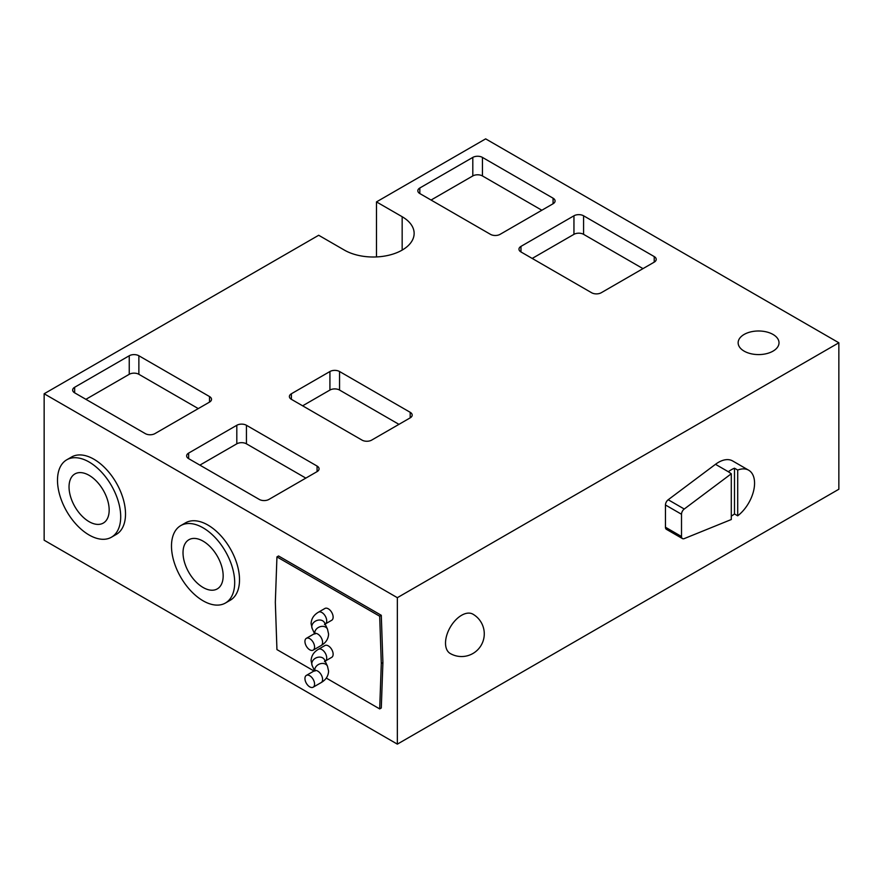 <?xml version="1.0" encoding="UTF-8"?>
<svg xmlns="http://www.w3.org/2000/svg" width="883" height="883" viewBox="0 0 883 883"><rect width="100%" height="100%" fill="white"/><g stroke="black" fill="none" stroke-linecap="round" stroke-linejoin="round"><path stroke-width="1.32" d="M309.756 686.875A6.81 3.929 -120 0 0 313.156 687.206A6.81 3.929 -120 0 0 314.205 681.753A6.81 3.929 -120 0 0 309.756 675.749A6.81 3.929 -120 0 0 306.346 675.407A6.81 3.929 -120 0 0 305.308 680.87A6.81 3.929 -120 0 0 309.756 686.875M328.31 645.881A6.81 3.929 60 0 1 332.77 651.886A6.81 3.929 60 0 1 331.721 657.338L325.297 661.047A6.81 3.929 -120 0 0 326.71 657.934A6.81 3.929 -120 0 0 321.898 649.59A6.81 3.929 -120 0 0 318.487 649.248L324.911 645.539A6.81 3.929 60 0 1 328.31 645.881M309.756 649.8A6.81 3.929 -120 0 0 313.156 650.131A6.81 3.929 -120 0 0 314.205 644.678A6.81 3.929 -120 0 0 309.756 638.674A6.81 3.929 -120 0 0 306.346 638.332A6.81 3.929 -120 0 0 305.308 643.795A6.81 3.929 -120 0 0 309.756 649.8M328.31 608.806A6.81 3.929 60 0 1 332.77 614.811A6.81 3.929 60 0 1 331.721 620.263L325.297 623.972A6.81 3.929 -120 0 0 326.71 620.859A6.81 3.929 -120 0 0 321.898 612.515A6.81 3.929 -120 0 0 318.487 612.173L324.911 608.464A6.81 3.929 60 0 1 328.31 608.806M731.29 469.767A28.377 16.391 120 0 0 728.332 471.732L731.29 473.774L731.29 519.524L684.259 538.597A4.536 2.627 120 0 1 682.46 538.586L666.4 529.314A4.536 2.627 120 0 1 665.462 527.239L665.462 504.988A4.536 2.627 120 0 1 668.199 499.745L715.484 464.315A28.377 16.391 120 0 1 718.442 462.35A28.377 16.391 120 0 1 732.636 460.948L748.685 470.22A28.377 16.391 120 0 0 737.702 470.065L734.49 468.211A28.377 16.391 120 0 0 731.29 469.767M731.29 516.114A28.377 16.391 120 0 0 734.49 513.961L737.702 515.815A28.377 16.391 120 0 0 753.596 490.893A28.377 16.391 120 0 0 748.685 470.22M445.518 643.1A22.704 13.113 120 0 0 450.22 653.497A22.704 22.704 0 0 0 484.27 633.828A22.704 22.704 0 0 0 472.924 614.171A22.704 13.113 120 0 0 461.566 615.296A22.704 13.113 120 0 0 445.518 643.1M203.09 587.482A28.377 16.391 60 0 1 184.547 562.482A28.377 16.391 60 0 1 188.896 539.734A28.377 16.391 60 0 1 203.09 541.147A28.377 16.391 60 0 1 221.633 566.146A28.377 16.391 60 0 1 217.284 588.895A28.377 16.391 60 0 1 203.09 587.482M89.106 521.676A28.377 16.391 60 0 1 70.563 496.665A28.377 16.391 60 0 1 74.912 473.928A28.377 16.391 60 0 1 89.106 475.33A28.377 16.391 60 0 1 107.649 500.341A28.377 16.391 60 0 1 103.289 523.078A28.377 16.391 60 0 1 89.106 521.676M203.09 600.804A44.691 25.806 -120 0 0 225.441 603.023A44.691 25.806 -120 0 0 232.284 567.206A44.691 25.806 -120 0 0 203.09 527.824A44.691 25.806 -120 0 0 180.739 525.606A44.691 25.806 -120 0 0 173.896 561.422A44.691 25.806 -120 0 0 203.09 600.804M225.441 603.023L230.253 600.241A44.691 25.806 -120 0 0 237.108 564.425A44.691 25.806 -120 0 0 207.902 525.043A44.691 25.806 -120 0 0 185.562 522.824L180.739 525.606M89.106 534.999A44.691 25.806 -120 0 0 111.446 537.206A44.691 25.806 -120 0 0 118.3 501.401A44.691 25.806 -120 0 0 89.106 462.008A44.691 25.806 -120 0 0 66.755 459.8A44.691 25.806 -120 0 0 59.901 495.617A44.691 25.806 -120 0 0 89.106 534.999M111.446 537.206L116.269 534.425A44.691 25.806 -120 0 0 123.112 498.619A44.691 25.806 -120 0 0 93.918 459.226A44.691 25.806 -120 0 0 71.567 457.019L66.755 459.8M773.022 334.447A20.43 11.799 0 0 0 750.76 331.887A20.43 11.799 0 0 0 738.144 342.781A20.43 11.799 0 0 0 744.126 351.125A20.43 11.799 0 0 0 766.4 353.686A20.43 11.799 0 0 0 779.016 342.781A20.43 11.799 0 0 0 773.022 334.447M44.15 393.763L44.15 540.219L397.35 744.137L838.85 489.237L838.85 342.781L485.65 138.863L376.478 201.898L402.162 216.721A40.872 23.598 180 0 1 414.138 233.41A40.872 23.598 180 0 1 388.906 255.209A40.872 23.598 180 0 1 344.37 250.099L318.686 235.264L44.15 393.763L397.35 597.681L397.35 744.137M326.28 678.078L379.69 708.917L381.29 707.989L382.902 662.57L381.29 615.296L278.542 555.97L276.942 556.897L275.33 602.316L276.942 649.59L314.006 670.992M731.29 473.774L684.259 509.016A4.536 2.627 120 0 0 681.51 514.259L681.51 536.511A4.536 2.627 120 0 0 682.46 538.586M397.35 597.681L838.85 342.781M410.198 412.306L339.558 371.522A6.81 3.929 0 0 0 329.922 371.522L291.39 393.763A6.81 3.929 0 0 0 289.392 396.544A6.81 3.929 0 0 0 291.39 399.326L362.03 440.109A6.81 3.929 0 0 0 371.666 440.109L410.198 417.858A6.81 3.929 0 0 0 412.184 415.087A6.81 3.929 0 0 0 410.198 412.306L410.198 417.858M317.074 466.058L246.434 425.275A6.81 3.929 0 0 0 236.81 425.275L188.642 453.089A6.81 3.929 0 0 0 186.644 455.871A6.81 3.929 0 0 0 188.642 458.641L259.282 499.425A6.81 3.929 0 0 0 268.918 499.425L317.074 471.621A6.81 3.929 0 0 0 319.072 468.84A6.81 3.929 0 0 0 317.074 466.058L317.074 471.621M209.514 396.544L138.874 355.761A6.81 3.929 0 0 0 129.238 355.761L74.658 387.273A6.81 3.929 0 0 0 72.66 390.054A6.81 3.929 0 0 0 74.658 392.836L145.298 433.619A6.81 3.929 0 0 0 154.922 433.619L209.514 402.107A6.81 3.929 0 0 0 211.512 399.326A6.81 3.929 0 0 0 209.514 396.544L209.514 402.107M573.95 215.794L520.97 246.39A6.81 3.929 0 0 0 518.972 249.172A6.81 3.929 0 0 0 520.97 251.953L591.61 292.737A6.81 3.929 0 0 0 601.246 292.737L654.226 262.141A6.81 3.929 0 0 0 656.212 259.359A6.81 3.929 0 0 0 654.226 256.578L583.586 215.794A6.81 3.929 0 0 0 573.95 215.794L573.95 234.337L532.206 258.432M472.802 157.406L419.822 187.991A6.81 3.929 0 0 0 417.836 190.772A6.81 3.929 0 0 0 419.822 193.554L490.462 234.337A6.81 3.929 0 0 0 500.098 234.337L553.078 203.752A6.81 3.929 0 0 0 555.076 200.971A6.81 3.929 0 0 0 553.078 198.189L482.438 157.406A6.81 3.929 0 0 0 472.802 157.406L472.802 175.938L431.07 200.044M376.478 201.898L376.478 256.931M541.842 210.242L482.438 175.938A6.81 3.929 0 0 0 472.802 175.938M642.99 268.631L583.586 234.337A6.81 3.929 0 0 0 573.95 234.337M198.278 408.597L138.874 374.304A6.81 3.929 0 0 0 129.238 374.304L85.894 399.326M305.838 478.111L246.434 443.818A6.81 3.929 0 0 0 236.81 443.818L199.878 465.131M398.95 424.348L339.558 390.054A6.81 3.929 0 0 0 329.922 390.054L302.626 405.816M737.702 515.815L737.702 470.065M734.49 513.961L734.49 468.211M379.69 708.917L381.29 663.497L379.69 616.224L276.942 556.897M379.69 616.224L381.29 615.296M381.29 663.497L382.902 662.57M313.156 687.206L321.191 682.57A6.81 3.929 -120 0 0 322.593 679.457A6.81 3.929 -120 0 0 317.781 671.113A6.81 3.929 -120 0 0 314.37 670.782L315.198 670.153L314.955 671.113M321.191 682.57C325.893 679.833 328.355 676.014 328.586 671.113L327.483 666.212A6.81 5.375 155.1 0 0 320.154 663.784A6.81 5.375 155.1 0 0 314.723 670.098A6.81 5.375 155.1 0 0 314.745 670.539M327.483 666.212L324.547 659.877A6.81 5.375 155.1 0 0 317.218 657.449A6.81 5.375 155.1 0 0 311.787 663.762A6.81 5.375 155.1 0 0 312.185 665.616L311.092 660.716C311.324 655.815 313.785 651.996 318.487 649.248M313.156 650.131L321.191 645.495A6.81 3.929 -120 0 0 322.593 642.383A6.81 3.929 -120 0 0 317.781 634.038A6.81 3.929 -120 0 0 314.37 633.696L315.198 633.078L314.955 634.038M321.191 645.495C325.893 642.758 328.355 638.939 328.586 634.038L327.483 629.138A6.81 5.375 155.1 0 0 320.154 626.698A6.81 5.375 155.1 0 0 314.723 633.023A6.81 5.375 155.1 0 0 314.745 633.464M327.483 629.138L324.547 622.802A6.81 5.375 155.1 0 0 317.218 620.374A6.81 5.375 155.1 0 0 311.787 626.687A6.81 5.375 155.1 0 0 312.185 628.541L311.092 623.641C311.324 618.74 313.785 614.921 318.487 612.173M728.332 471.732L715.484 464.315M402.162 216.721L402.162 250.099M482.438 175.938L482.438 157.406M553.078 203.752L553.078 198.189M419.822 193.554L419.822 187.991M583.586 234.337L583.586 215.794M654.226 262.141L654.226 256.578M520.97 251.953L520.97 246.39M74.658 392.836L74.658 387.273M129.238 374.304L129.238 355.761M138.874 374.304L138.874 355.761M188.642 458.641L188.642 453.089M236.81 443.818L236.81 425.275M246.434 443.818L246.434 425.275M291.39 399.326L291.39 393.763M329.922 390.054L329.922 371.522M339.558 390.054L339.558 371.522M684.259 509.016L668.199 499.745M681.51 514.259L665.462 504.988M681.51 536.511L665.462 527.239M325.297 661.047L324.469 661.676M325.297 623.972L324.469 624.601M314.536 633.597L312.185 628.541M306.346 638.332L314.37 633.696M314.536 670.683L312.185 665.616M306.346 675.407L314.37 670.782"/></g></svg>
